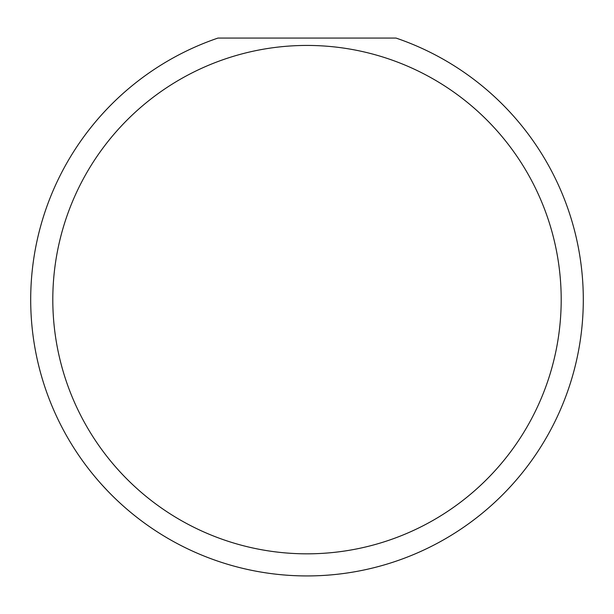 <?xml version="1.0" encoding="UTF-8"?>
<svg xmlns="http://www.w3.org/2000/svg" width="614" height="614" viewBox="0 0 614 614"><rect width="100%" height="100%" fill="white"/><g stroke="black" fill="none" stroke-linecap="round" stroke-linejoin="round"><path stroke-width="0.92" d="M561.196 299.632A254.196 254.196 0 0 0 307 45.436A254.196 254.196 0 0 0 52.804 299.632A254.196 254.196 0 0 0 307 553.828A254.196 254.196 0 0 0 561.196 299.632M396.03 38.068A276.3 276.3 0 0 1 307 575.932A276.3 276.3 0 0 1 217.97 38.068L396.03 38.068M101.87 484.738L107.128 490.402"/></g></svg>
